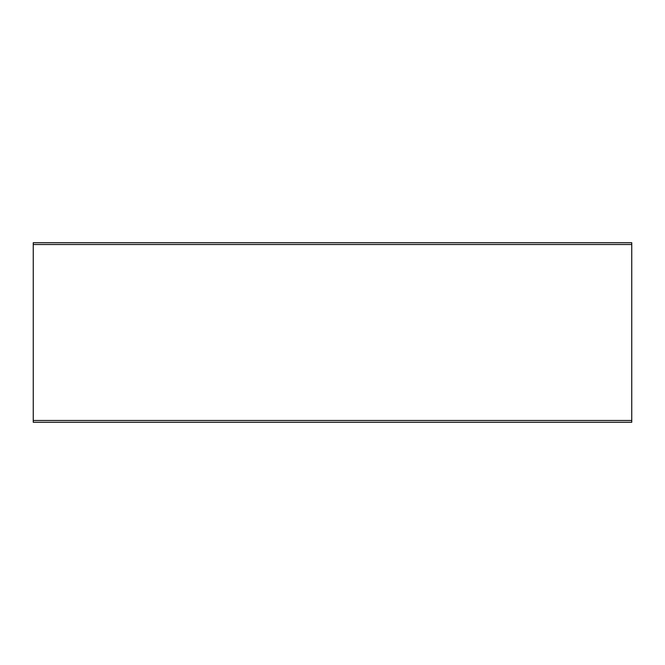 <?xml version="1.0" encoding="UTF-8"?>
<svg xmlns="http://www.w3.org/2000/svg" width="665" height="665" viewBox="0 0 665 665"><rect width="100%" height="100%" fill="white"/><g stroke="black" fill="none" stroke-linecap="round" stroke-linejoin="round"><path stroke-width="1" d="M46.417 422.275L50.008 422.275M614.992 422.275L618.583 422.275M330.704 422.275L334.296 422.275M631.75 420.48L631.75 422.275L33.25 422.275L33.25 420.48L631.75 420.48L631.75 244.521L33.25 244.521L33.25 420.48M631.75 242.725L33.25 242.725L631.75 242.725L631.75 244.521M33.25 244.521L33.25 242.725"/></g></svg>
